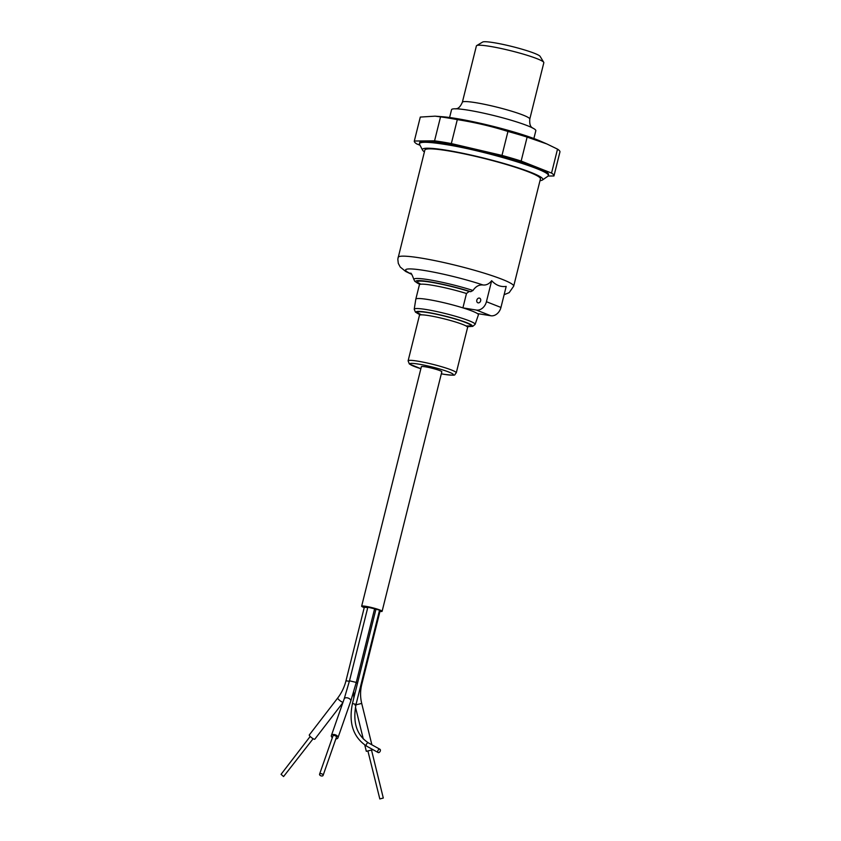 <?xml version="1.0" encoding="UTF-8"?>
<svg xmlns="http://www.w3.org/2000/svg" width="841" height="841" viewBox="0 0 841 841"><rect width="100%" height="100%" fill="white"/><g stroke="black" fill="none" stroke-linecap="round" stroke-linejoin="round"><path stroke-width="1.26" d="M410.576 273.262L410.566 273.251C410.997 272.61 412.101 274.671 413.867 279.443A38.949 4.068 14 0 1 433.767 280.589A38.949 4.068 14 0 1 472.989 290.481L470.718 291.701L469.152 291.438L466.482 293.498A32.263 3.375 -166 0 0 419.396 284.805L419.091 283.175L420.784 284.216M411.68 274.334L405.709 271.485L400.221 267.028L398.287 263.359L397.814 259.144L424.852 150.076A59.564 6.223 14 0 1 447.769 150.77A59.564 6.223 14 0 1 509.068 165.288A59.564 6.223 14 0 1 540.437 178.891L513.683 286.182L509.173 292.647L504.137 294.697M466.482 293.498L462.907 307.869A32.263 3.375 -166 0 0 415.811 299.175L414.224 309.204A31.38 3.28 14 0 1 426.303 309.541A31.38 3.28 14 0 1 474.166 323.186A31.38 3.28 14 0 1 475.112 324.384L478.413 314.818A32.263 3.375 -166 0 0 478.424 314.786A32.263 3.375 -166 0 0 477.436 313.588A32.263 3.375 -166 0 0 462.907 307.869L476.353 310.056A9.924 7.716 -68.5 0 0 486.424 301.719L491.67 280.694C489.168 283.911 486.287 285.341 483.007 284.973C479.086 284.573 475.754 286.403 472.989 290.481M491.67 280.694C495.854 285.225 500.7 287.138 506.198 286.403L500.952 307.438A9.924 7.716 -68.5 0 1 490.881 315.764L477.436 313.588M415.811 299.175A32.263 3.375 -166 0 0 415.801 299.207L419.396 284.805M478.14 302.876A2.481 1.924 -68.5 0 0 480.6 300.983A2.481 1.924 -68.5 0 0 479.643 298.166A2.481 1.924 -68.5 0 0 476.942 299.774A2.481 1.924 -68.5 0 0 477.835 302.781A2.481 1.924 -68.5 0 0 478.14 302.876M521.157 161.052L527.128 137.094L546.881 143.958L540.668 141.235A59.564 6.223 -166 0 0 442.324 116.72L435.07 116.163L440.537 116.878L434.566 140.825A71.969 7.527 -166 0 1 451.333 143.569L501.982 155.406A71.969 7.527 -166 0 1 521.157 161.052L551.549 173.078A71.969 7.527 -166 0 1 553.967 175.906L559.938 151.958A71.969 7.527 -166 0 0 557.52 149.13L551.549 173.078M449.599 117.519L451.554 109.677A43.427 4.541 14 0 1 468.258 110.182A43.427 4.541 14 0 1 471.37 110.718A43.427 4.541 14 0 1 517.846 122.302A43.427 4.541 14 0 1 535.833 130.691L533.877 138.523M529.777 119.086L543.822 62.728A34.744 3.627 -166 0 0 543.728 62.308A34.744 3.627 -166 0 0 523.922 54.308A34.744 3.627 -166 0 0 489.767 46.329A34.744 3.627 -166 0 0 476.679 45.593A34.744 3.627 -166 0 0 476.395 45.919L462.35 102.276A34.744 3.627 14 0 1 496.936 107.154A34.744 3.627 14 0 1 529.777 119.086C529.147 127.569 532.605 127.443 532.49 128.042M476.679 45.593L482.65 42.05A29.782 3.112 14 0 1 493.867 42.681A29.782 3.112 14 0 1 523.144 49.524A29.782 3.112 14 0 1 540.122 56.379L543.728 62.308M434.566 140.825L414.319 141.025L420.29 117.078A71.969 7.527 -166 0 0 420.279 117.141A71.969 7.527 -166 0 0 420.258 117.204M420.29 117.078L435.07 116.163M451.333 143.569L457.304 119.622A71.969 7.527 -166 0 0 440.537 116.878M457.304 119.622C474.503 122.302 491.386 126.245 507.953 131.459L501.982 155.406M527.128 137.094A71.969 7.527 -166 0 0 507.953 131.459M546.881 143.958L557.52 149.13M424.411 151.843A62.045 6.486 14 0 1 422.55 150.119A62.045 6.486 14 0 1 446.308 150.203A62.045 6.486 14 0 1 512.59 166.066A62.045 6.486 14 0 1 542.445 180.006A62.045 6.486 14 0 1 539.996 180.657M419.68 144.547L419.428 143.632C420.395 141.603 428.91 141.866 444.963 144.41C484.742 150.507 552.243 170.996 548.248 175.758L547.586 176.452M419.428 143.632L419.722 142.434A66.386 6.938 14 0 1 445.257 143.212A66.386 6.938 14 0 1 513.588 159.401A66.386 6.938 14 0 1 548.553 174.56L548.258 175.758M414.319 141.025A71.969 7.527 -166 0 0 414.308 141.088A71.969 7.527 -166 0 0 416.726 143.916L420.027 145.23M553.967 175.906A71.969 7.527 -166 0 1 553.956 175.969L548.122 176.032M342.834 702.74L314.807 739.186A3.48 0.757 -142.4 0 1 311.59 737.673A3.48 0.757 -142.4 0 1 309.299 734.95L337.735 697.977A3.48 0.757 -142.4 0 0 339.627 700.385A3.48 0.757 -142.4 0 0 342.991 702.298M367.727 607.686L364.332 607.213L345.977 680.8C344.368 687.16 341.625 692.879 337.735 697.977M313.136 738.713L283.564 776.558L281.062 774.33L310.192 736.443M371.564 750.288L383.296 798.035L379.827 798.95L367.948 751.171M321.294 775.938A1.861 1.083 -160.7 0 0 323.081 775.444A1.861 1.083 -160.7 0 0 321.683 773.804A1.861 1.083 -160.7 0 0 319.569 774.214A1.861 1.083 -160.7 0 0 321.294 775.938M323.081 775.444L336.411 737.315A1.861 1.083 -160.7 0 0 335.012 735.675A1.861 1.083 -160.7 0 0 332.889 736.085L319.569 774.214M375.853 609.578L374.487 609.315M361.094 684.196L361.735 684.574L380.079 610.987L379.438 610.598M379.974 611.428A10.544 1.104 -166 0 0 382.119 611.281A10.544 1.104 -166 0 0 372.142 607.665A10.544 1.104 -166 0 0 361.651 606.182A10.544 1.104 -166 0 0 364.227 607.601M352.442 703.507L356.048 704.401L379.554 610.135L375.948 609.241L352.442 703.507C348.489 723.06 353.231 737.284 366.687 746.177L378.156 752.537A1.861 1.167 119 0 0 380.143 751.339A1.861 1.167 119 0 0 379.964 749.289A1.861 1.167 119 0 0 378.04 750.351A1.861 1.167 119 0 0 378.156 752.537M349.541 680.811L356.258 682.429L374.602 608.831L367.885 607.213M382.119 611.281L441.83 371.796A10.544 1.104 -166 0 0 431.853 368.179A10.544 1.104 -166 0 0 421.362 366.697L361.651 606.182M373.036 749.699L366.319 751.307L364.773 745.01M335.843 738.924A3.48 2.018 -160.7 0 0 337.935 737.841A3.48 2.018 -160.7 0 0 335.317 734.792A3.48 2.018 -160.7 0 0 331.375 735.549A3.48 2.018 -160.7 0 0 331.301 735.917A3.48 2.018 -160.7 0 0 332.332 737.694M421.352 314.839A27.301 2.849 14 0 1 442.419 315.596A27.301 2.849 14 0 1 468.469 326.119M468.059 326.476A28.899 3.017 -166 0 0 444.857 316.027A28.899 3.017 -166 0 0 419.47 314.355M470.718 291.701A36.636 3.827 -166 0 0 427.649 281.441A36.636 3.827 -166 0 0 419.449 284.121M420.658 284.226A34.744 3.627 14 0 1 429.015 281.914A34.744 3.627 14 0 1 469.152 291.438M398.098 257.367A59.564 6.223 14 0 1 421.015 258.061A59.564 6.223 14 0 1 482.314 272.579A59.564 6.223 14 0 1 513.683 286.182M411.407 274.029A49.241 5.151 14 0 1 424.547 270.497A49.241 5.151 14 0 1 483.007 284.973M419.449 315.343L408.106 360.852A24.82 2.597 14 0 1 432.821 364.332A24.82 2.597 14 0 1 456.274 372.857L467.617 327.349A24.82 2.597 -166 0 0 444.164 318.834A24.82 2.597 -166 0 0 419.449 315.343L419.07 313.556L421.467 314.839M441.325 373.793A22.339 2.334 -166 0 0 444.668 374.392A22.339 2.334 -166 0 0 446.96 371.333A22.339 2.334 -166 0 0 414.371 363.543A22.339 2.334 -166 0 0 420.857 368.694M476.353 310.056L490.881 315.764M486.424 301.719L500.952 307.438M349.383 681.273L345.977 680.8M356.048 704.401C352.547 722.419 356.689 735.255 368.495 742.918A1.861 1.167 119 0 0 366.571 743.98A1.861 1.167 119 0 0 366.687 746.177M361.735 684.574C360.2 690.85 360.19 697.126 361.704 703.423L354.955 705.073M357.509 683.165L356.132 682.903M356.258 682.429L350.76 701.131A3.48 2.018 -160.7 0 0 348.142 698.072A3.48 2.018 -160.7 0 0 344.2 698.839L331.375 735.549M478.424 314.786L478.666 313.788M419.449 284.184L414.823 281.346L413.867 279.443M414.224 309.204L415.412 312.116L419.48 314.418M475.112 324.384L472.695 326.392L468.027 326.529M466.072 325.961L468.794 325.951L467.617 327.349M408.106 360.852L409.357 364.006L420.857 368.705M441.325 373.814L444.868 374.445C457.925 375.843 453.488 375.212 456.274 372.857M462.35 102.276C458.913 110.055 455.927 108.321 455.748 108.909M469.394 110.371L471.37 110.718M519.749 122.923L517.846 122.302M542.445 180.006L547.817 176.284M422.55 150.119L419.554 144.316M414.308 141.088L420.279 117.141M368.495 742.918L379.964 749.289M355.459 707.113L363.291 738.976M361.704 703.423L371.88 744.8M353.672 691.996L353.798 698.062M350.76 701.131L337.935 737.841M367.864 607.16L349.509 680.747L344.2 698.839"/></g></svg>
